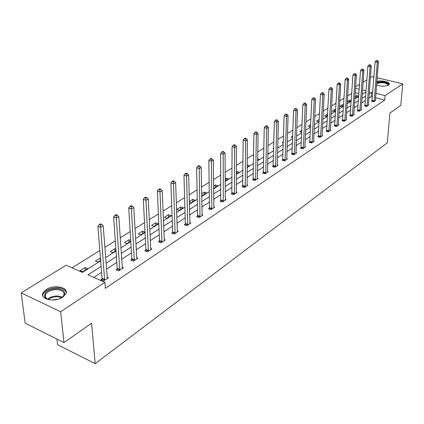 <?xml version="1.0" encoding="UTF-8"?>
<svg xmlns="http://www.w3.org/2000/svg" width="424" height="424" viewBox="0 0 424 424"><rect width="100%" height="100%" fill="white"/><g stroke="black" fill="none" stroke-linecap="round" stroke-linejoin="round"><path stroke-width="0.64" d="M376.862 81.45C381.377 79.935 390.52 82.049 389.28 84.355L388.57 85.118C385.125 86.591 381.128 86.549 376.581 84.996M62.779 297.192C54.993 302.709 39.58 299.408 42.898 293.011L46.227 289.486C54.065 284.133 69.133 287.35 65.948 293.768L62.779 297.192M56.98 339.131L57.6 344.701L95.172 363.675L387.298 142.814L389.932 113.023L400.775 105.385L402.8 83.835L385.125 95.607L375.913 93.349M95.172 363.675L91.579 323.183L63.971 342.629L25.159 323.194L21.2 292.894L66.08 265.228L82.42 272.409L100.668 260.787M351.724 93.397L347.632 95.951M344.002 98.214L339.741 100.87M336.068 103.165L331.637 105.926M327.916 108.247L323.305 111.12M319.537 113.473L314.741 116.468M310.919 118.847L305.927 121.964M302.058 124.375L296.853 127.619M292.931 130.067L287.514 133.443M283.539 135.924L277.895 139.443M273.867 141.955L267.984 145.628M263.898 148.172L257.766 151.999M253.621 154.585L247.224 158.571M243.021 161.194L236.348 165.355M232.082 168.015L225.118 172.361M220.793 175.059L213.521 179.596M209.127 182.336L201.532 187.074M197.07 189.857L189.131 194.807M184.599 197.632L176.304 202.81M171.699 205.677L163.023 211.094M158.343 214.009L149.259 219.674M144.51 222.637L134.996 228.568M130.168 231.584L120.204 237.8M115.291 240.864L104.845 247.378M99.847 250.494L72.032 267.841M355.609 86.772L359.557 84.339M363.103 82.155L366.898 79.818M370.401 77.656L372.102 76.606L373.926 77.035M377.153 77.799L402.8 83.835M63.971 342.629L60.653 311.746L21.2 292.894M364.931 105.555L364.417 105.894L366.585 106.451L368.869 104.929L368.339 104.797M350.213 115.27L349.673 115.625L351.878 116.208L354.284 114.607L353.722 114.459M334.711 125.499L334.139 125.875L336.375 126.49L338.914 124.804L338.32 124.64M318.35 136.295L317.746 136.692L320.019 137.339L322.701 135.558L322.065 135.383M301.061 147.706L300.425 148.124L302.736 148.808L305.572 146.927L304.893 146.725M282.766 159.779L282.087 160.224L284.44 160.945L287.446 158.952L286.719 158.73M263.368 172.579L262.652 173.05L265.042 173.814L268.233 171.699L267.454 171.455M242.772 186.173L242.009 186.671L244.441 187.482L247.828 185.235L246.991 184.959M220.856 200.632L220.045 201.167L222.515 202.025L226.125 199.635L225.224 199.322M197.494 216.049L196.63 216.622L199.142 217.533L202.99 214.979L202.015 214.629M172.536 232.516L171.614 233.131L174.163 234.106L178.281 231.372L177.221 230.974M145.819 250.149L144.823 250.807L147.414 251.851L151.829 248.925L150.674 248.459M117.135 269.076L116.07 269.781L118.699 270.904L123.442 267.756L122.17 267.221M372.373 97.001L371.196 96.709L368.838 98.246M365.361 100.509L361.603 102.963M358.084 105.253L354.173 107.802M350.616 110.118L346.551 112.763M342.952 115.111L338.723 117.867M335.077 120.241L330.683 123.103M326.994 125.509L322.42 128.488M318.678 130.921L313.924 134.021M310.135 136.486L305.185 139.713M301.353 142.21L296.196 145.57M292.311 148.098L286.942 151.596M283.009 154.161L277.418 157.802M273.427 160.404L267.602 164.199M263.558 166.833L257.49 170.787M253.388 173.458L247.06 177.582M242.899 180.29L236.301 184.588M232.082 187.339L225.192 191.823M220.915 194.611L213.728 199.296M209.387 202.121L201.882 207.013M197.473 209.88L189.634 214.989M185.161 217.904L176.967 223.241M172.425 226.199L163.86 231.78M159.249 234.785L150.287 240.62M145.602 243.673L136.221 249.784M131.461 252.884L121.64 259.281M116.801 262.435L106.514 269.139M101.59 272.346L93.81 277.413M101.119 266.389L87.98 274.853L104.887 282.283L105.359 288.346L384.748 100.075L375.558 97.796M101.993 279.072L100.886 279.803L103.535 280.964L108.454 277.699L107.124 277.121M131.737 259.446L130.703 260.124L133.316 261.205L137.89 258.174L136.676 257.675M159.408 241.182L158.449 241.812L161.025 242.825L165.286 239.995L164.178 239.565M185.224 224.142L184.329 224.736L186.862 225.679L190.842 223.04L189.825 222.664M209.366 208.216L208.529 208.767L211.019 209.652L214.745 207.182L213.807 206.854M231.986 193.286L231.202 193.805L233.651 194.637L237.149 192.321L236.279 192.03M253.229 179.273L252.487 179.76L254.898 180.544L258.184 178.361L257.379 178.101M273.21 166.086L272.515 166.542L274.885 167.284L277.98 165.233L277.227 165M292.046 153.658L291.389 154.087L293.721 154.787L296.641 152.852L295.936 152.645M309.827 141.923L309.207 142.332L311.502 142.994L314.258 141.166L313.601 140.975M326.639 130.825L326.051 131.212L328.309 131.838L330.921 130.11L330.301 129.94M342.566 120.315L342.009 120.681L344.23 121.28L346.7 119.637L346.122 119.483M357.671 110.351L357.141 110.696L359.324 111.263L361.672 109.71L361.126 109.567M372.012 100.886L371.509 101.214L373.661 101.755L375.887 100.276L375.373 100.144M384.748 100.075L385.125 95.607M104.887 282.283L60.653 311.746M372.717 92.559L371.541 92.273L369.177 93.794M366.071 90.932L362.531 90.063M359.208 89.247L355.503 88.335M105.629 257.628L116.001 251.024M120.882 247.918L130.778 241.616M135.574 238.564L145.024 232.548M149.746 229.538L158.772 223.793M163.415 220.835L172.043 215.339M176.617 212.429L184.864 207.177M189.369 204.31L197.261 199.285M201.697 196.46L209.249 191.653M213.617 188.866L220.851 184.265M225.155 181.52L232.082 177.11M236.327 174.407L242.963 170.183M247.15 167.517L253.51 163.468M257.633 160.839L263.739 156.954M267.804 154.363L273.66 150.637M277.672 148.082L283.29 144.505M287.249 141.982L292.639 138.547M296.546 136.062L301.724 132.765M305.577 130.311L310.554 127.142M314.354 124.72L319.134 121.677M322.887 119.287L327.482 116.362M331.186 114.003L335.601 111.194M339.264 108.862L343.509 106.159M347.124 103.859L351.204 101.257M354.777 98.983L358.704 96.487M362.229 94.239L366.007 91.833M365.695 96.036L361.926 98.463M358.402 100.732L354.485 103.255M350.918 105.55L346.848 108.173M343.239 110.494L339.004 113.224M335.347 115.572L330.943 118.413M327.243 120.792L322.659 123.744M318.917 126.156L314.147 129.225M310.352 131.668L305.386 134.864M301.544 137.339L296.376 140.667M292.481 143.174L287.101 146.64M283.153 149.184L277.55 152.794M273.549 155.369L267.708 159.127M263.649 161.74L257.564 165.657M253.451 168.307L247.102 172.393M242.931 175.08L236.311 179.341M232.082 182.066L225.176 186.512M220.883 189.279L213.669 193.922M209.313 196.725L201.787 201.575M197.361 204.421L189.496 209.483M185.007 212.376L176.787 217.671M172.229 220.602L163.632 226.14M159 229.119L150.006 234.912M145.305 237.938L135.887 244.001M131.106 247.081L121.248 253.43M116.388 256.557L106.058 263.209M358.9 93.656L355.201 92.739M358.725 96.147L356.632 97.483L354.909 97.048M354.93 96.698L356.812 95.511L358.736 95.988M351.226 100.923L349.418 102.067L347.298 101.527L349.636 100.048L351.257 100.462M343.53 105.82L342.02 106.779L339.884 106.223L342.285 104.707L343.578 105.041M335.623 110.85L334.43 111.607L332.278 111.035L334.737 109.482L335.686 109.731M327.498 116.017L326.644 116.563L324.471 115.98L326.999 114.379L327.577 114.538M319.15 121.328L318.647 121.646L316.458 121.052L319.246 119.462M310.569 126.787L308.232 126.257L310.659 124.72M301.75 132.166L299.779 131.61L301.819 130.316M292.677 137.562L291.092 137.106L292.724 136.072M283.333 143.105L282.161 142.761L283.365 141.998M277.694 147.213L278.218 147.367L277.683 147.711M273.703 148.792L272.976 148.575L273.719 148.103M267.836 152.995L268.874 153.313L267.814 153.986M257.665 158.936L259.26 159.429L257.638 160.458M247.171 165.037L249.354 165.731L247.15 167.136M236.332 171.768L236.815 171.46L239.157 172.218L236.327 174.02M225.144 178.849L226.284 178.128L228.647 178.907L225.155 181.075M213.59 186.163L215.429 184.997L217.809 185.802L214.263 188.055L213.606 187.832M201.649 193.72L204.236 192.083L206.631 192.909L202.974 195.236L201.665 194.78M189.3 201.538L192.682 199.397L195.098 200.25L191.325 202.651L189.311 201.935M183.189 207.824L179.294 210.304L176.85 209.419L180.757 206.944L183.189 207.824M170.888 215.652L166.86 218.217L164.401 217.295L168.434 214.74L170.888 215.652M158.173 223.739L154.007 226.389L151.527 225.441L155.698 222.801L158.173 223.739M145.003 232.119L140.715 234.848L138.219 233.868L142.533 231.138L144.997 232.098M130.751 241.187L126.956 243.599L124.444 242.586L128.912 239.761L130.709 240.477M115.969 250.589L112.71 252.667L110.176 251.618L114.803 248.687L115.869 249.127M100.636 260.347L97.949 262.058L95.4 260.972L100.451 258.046M87.609 268.636L82.643 271.795L80.078 270.671L85.049 267.523L87.609 268.636M371.196 96.709L371.541 92.273M85.282 270.115L85.049 267.523M100.398 260.495L100.197 257.935M114.984 251.22L114.803 248.687M129.066 242.258L128.912 239.761M142.665 233.608L142.533 231.138M155.809 225.245L155.698 222.801M168.524 217.157L168.434 214.74M180.825 209.329L180.757 206.944M192.734 201.75L192.682 199.397M204.273 194.415L204.236 192.083M215.45 187.302L215.429 184.997M226.289 180.407L226.284 178.128M236.804 173.713L236.815 171.46M318.949 121.455L319.049 119.409M326.888 116.404L326.999 114.379M334.621 111.486L334.737 109.482M342.163 106.689L342.285 104.707M349.509 102.014L349.636 100.048M356.674 97.451L356.812 95.511M104.638 280.232L100.636 227.338L103.191 225.812L107.357 278.425M101.76 280.185L102.073 278.361L97.912 226.246L100.636 227.338L100.456 224.895L101.479 224.285L100.393 223.856L99.37 224.46L100.456 224.895M99.37 224.46L97.912 226.246M103.191 225.812L101.479 224.285M119.764 270.194L116.319 217.984L118.778 216.521L122.388 268.456M116.913 270.141L117.22 268.381L113.616 216.94L116.319 217.984L116.134 215.593L117.119 215.01L116.038 214.592L115.052 215.175L116.134 215.593M115.052 215.175L113.616 216.94M118.778 216.521L117.119 215.01M134.344 260.522L131.419 208.984L133.783 207.569L136.873 258.847M131.52 260.463L131.816 258.757L128.732 207.972L131.419 208.984L131.228 206.642L132.177 206.075L131.101 205.677L130.152 206.239L131.228 206.642M130.152 206.239L128.732 207.972M133.783 207.569L132.177 206.075M50.196 299.948C47.493 299.492 45.675 298.523 44.737 297.039C43.942 292.009 48.135 289.195 57.314 288.606C65.195 289.99 66.706 292.989 61.84 297.606L60.001 298.607M62.19 297.362L63.833 295.268C64.633 292.088 62.413 290.212 57.176 289.634C51.341 289.671 47.409 291.346 45.384 294.664L45.538 297.457L47.79 299.328M51.876 300.054L58.401 299.164M66.261 292.592C65.513 289.788 62.662 288.182 57.717 287.774C50.483 287.811 45.607 289.889 43.084 294.002L42.755 295.772M376.761 82.701L381.648 82.007C386.958 82.563 388.988 83.74 387.737 85.531M387.578 85.59L387.737 85.33C387.764 83.862 385.729 82.95 381.637 82.606L376.703 83.48M389.216 84.482C388.448 82.918 385.909 81.98 381.6 81.673L376.804 82.171M148.405 251.194L145.962 200.308L148.246 198.946L150.843 249.577M145.607 251.125L145.904 249.476L143.301 199.333L145.962 200.308L145.771 198.013L146.683 197.473L145.618 197.081L144.701 197.626L145.771 198.013M144.701 197.626L143.301 199.333M148.246 198.946L146.683 197.473M161.979 242.189L159.991 191.945L162.191 190.63L164.337 240.625M159.207 242.109L159.498 240.514L157.346 191.001L159.991 191.945L159.79 189.692L160.675 189.173L159.615 188.797L158.735 189.321L159.79 189.692M158.735 189.321L157.346 191.001M162.191 190.63L160.675 189.173M175.091 233.492L173.522 183.873L175.642 182.606L177.364 231.981M172.345 233.407L172.626 231.859L170.899 182.967L173.522 183.873L173.321 181.668L174.169 181.165L173.119 180.804L172.271 181.308L173.321 181.668M172.271 181.308L170.899 182.967M175.642 182.606L174.169 181.165M187.758 225.086L186.581 176.087L188.632 174.863L189.957 223.628M185.039 225.001L185.315 223.496L183.979 175.207L186.581 176.087L186.38 173.919L187.201 173.432L186.157 173.087L185.336 173.57L186.38 173.919M185.336 173.57L183.979 175.207M188.632 174.863L187.201 173.432M200.006 216.961L199.201 168.561L201.183 167.379L202.131 215.551M197.314 216.871L197.584 215.408L196.619 167.713L199.201 168.561L198.994 166.436L199.789 165.969L198.755 165.63L197.96 166.097L198.994 166.436M197.96 166.097L196.619 167.713M201.183 167.379L199.789 165.969M211.857 209.101L211.396 161.29L213.314 160.145L213.913 207.733M209.191 209.006L209.456 207.585L208.836 160.463L211.396 161.29L211.189 159.207L211.958 158.751L210.929 158.422L210.161 158.878L211.189 159.207M210.161 158.878L208.836 160.463M213.314 160.145L211.958 158.751M223.326 201.49L223.194 154.257L225.049 153.149L225.319 200.165M220.687 201.389L220.655 153.456L223.194 154.257L222.982 152.211L223.724 151.766L222.706 151.453L221.964 151.893L222.982 152.211M221.964 151.893L220.655 153.456M225.049 153.149L223.724 151.766M234.435 194.118L234.605 147.451L236.401 146.381L236.369 192.835M231.822 194.017L232.087 146.678L234.605 147.451L234.393 145.437L235.108 145.013L234.101 144.706L233.386 145.13L234.393 145.437M233.386 145.13L232.087 146.678M236.401 146.381L235.108 145.013M245.204 186.979L245.655 140.858L247.393 139.825L247.075 185.733M242.613 186.873L243.159 140.111L245.655 140.858L245.438 138.887L246.137 138.473L245.136 138.176L244.441 138.584L245.438 138.887M244.441 138.584L243.159 140.111M247.393 139.825L246.137 138.473M255.64 180.052L256.356 134.477L258.041 133.475L257.453 178.849M253.07 179.946L253.881 133.751L256.356 134.477L256.138 132.537L256.817 132.134L255.826 131.848L255.147 132.246L256.138 132.537M255.147 132.246L253.881 133.751M258.041 133.475L256.817 132.134M265.758 173.337L266.728 128.292L268.365 127.317L267.523 172.171M263.219 173.231L264.274 127.587L266.728 128.292L266.511 126.384L267.168 125.997L266.182 125.716L265.53 126.103L266.511 126.384M265.53 126.103L264.274 127.587M268.365 127.317L267.168 125.997M275.579 166.823L276.787 122.292L278.372 121.349L277.291 165.689M273.061 166.717L274.355 121.609L276.787 122.292L276.57 120.416L277.201 120.04L276.231 119.769L275.595 120.146L276.57 120.416M275.595 120.146L274.355 121.609M278.372 121.349L277.201 120.04M285.114 160.495L286.545 116.478L288.082 115.561L286.778 159.398M282.623 160.389L284.133 115.81L286.545 116.478L286.322 114.628L286.937 114.268L285.972 114.003L285.357 114.369L286.322 114.628M285.357 114.369L284.133 115.81M288.082 115.561L286.937 114.268M294.378 154.352L296.01 110.828L297.505 109.943L295.989 153.281M291.908 154.246L293.62 110.187L296.01 110.828L295.788 109.016L296.387 108.661L295.433 108.401L294.834 108.756L295.788 109.016M294.834 108.756L293.62 110.187M297.505 109.943L296.387 108.661M303.372 148.384L305.206 105.348L306.653 104.484L304.941 147.345M300.929 148.273L302.831 104.723L305.206 105.348L304.983 103.562L305.561 103.218L304.612 102.968L304.034 103.313L304.983 103.562M304.034 103.313L302.831 104.723M306.653 104.484L305.561 103.218M312.117 142.581L314.136 100.022L315.541 99.184L313.643 141.574M309.695 142.469L311.783 99.412L314.136 100.022L313.914 98.262L314.476 97.928L313.532 97.69L312.97 98.023L313.914 98.262M312.97 98.023L311.783 99.412M315.541 99.184L314.476 97.928M320.624 136.941L322.812 94.849L324.18 94.033L322.108 135.956M318.223 136.83L320.48 94.255L322.812 94.849L322.59 93.116L323.136 92.792L322.203 92.554L321.657 92.883L322.59 93.116M321.657 92.883L320.48 94.255M324.18 94.033L323.136 92.792M328.897 131.451L331.245 89.819L332.575 89.024L330.338 130.497M326.517 131.339L328.934 89.241L331.245 89.819L331.022 88.113L331.557 87.795L330.63 87.567L330.1 87.885L331.022 88.113M330.1 87.885L328.934 89.241M332.575 89.024L331.557 87.795M336.947 126.108L339.449 84.927L340.742 84.159L338.352 125.181M334.589 126.002L337.159 84.365L339.449 84.927L339.226 83.247L339.746 82.94L338.829 82.717L338.31 83.025L339.226 83.247M338.31 83.025L337.159 84.365M340.742 84.159L339.746 82.94M344.786 120.909L347.431 80.168L348.692 79.415L346.148 120.003M342.449 120.803L345.157 79.622L347.431 80.168L347.208 78.514L347.712 78.212L346.8 77.995L346.297 78.292L347.208 78.514M346.297 78.292L345.157 79.622M348.692 79.415L347.712 78.212M352.418 115.847L355.201 75.536L356.425 74.804L353.749 114.962M350.102 115.736L352.943 75L355.201 75.536L354.973 73.903L355.466 73.612L354.072 73.691L354.973 73.903M354.072 73.691L352.943 75M356.425 74.804L355.466 73.612M359.849 110.913L362.764 71.025L363.956 70.315L361.147 110.055M357.554 110.807L360.527 70.506L362.764 71.025L362.536 69.419L363.018 69.133L361.646 69.207L362.536 69.419M361.646 69.207L360.527 70.506M363.956 70.315L363.018 69.133M367.094 106.106L370.126 66.632L371.291 65.943L368.361 105.269M364.82 106L367.91 66.128L370.126 66.632L369.903 65.047L370.369 64.771L369.018 64.846L369.903 65.047M369.018 64.846L367.91 66.128M371.291 65.943L370.369 64.771M374.159 101.421L377.302 62.355L378.436 61.681L375.394 100.605M371.906 101.315L375.108 61.856L377.302 62.355L377.079 60.791L377.535 60.521L376.199 60.595L377.079 60.791M376.199 60.595L375.108 61.856M378.436 61.681L377.535 60.521M104.686 280.015L102.036 278.86M104.723 279.522L102.073 278.361M119.807 269.987L117.178 268.869M119.849 269.5L117.22 268.381M134.387 260.315L131.779 259.239M134.429 259.838L131.816 258.757M47.499 299.185C50.159 296.964 53.615 295.899 57.865 295.994L62.439 297.144M61.782 297.643L57.85 296.768C54.044 296.662 50.843 297.574 48.246 299.487M148.453 250.992L145.861 249.948M148.49 250.515L145.904 249.476M162.021 241.987L159.451 240.98M162.069 241.521L159.498 240.514M175.133 233.295L172.584 232.32M175.176 232.834L172.626 231.859M187.8 224.895L185.267 223.952M187.848 224.439L185.315 223.496M200.048 216.77L197.536 215.858M200.096 216.32L197.584 215.408M211.899 208.91L209.408 208.025M211.947 208.47L209.456 207.585M223.369 201.305L220.899 200.446M223.422 200.865L220.946 200.011M234.477 193.938L232.029 193.106M234.53 193.503L232.076 192.676M245.242 186.798L242.814 185.988M245.295 186.369L242.862 185.564M255.677 179.877L253.266 179.092M255.73 179.458L253.319 178.674M265.8 173.162L263.41 172.404M265.853 172.748L263.463 171.99M275.621 166.648L273.252 165.911M275.674 166.24L273.305 165.503M285.156 160.325L282.803 159.609M285.209 159.922L282.861 159.207M294.415 154.182L292.083 153.488M294.473 153.785L292.141 153.091M303.414 148.22L301.098 147.541M303.467 147.822L301.157 147.144M312.159 142.416L309.865 141.759M312.212 142.029L309.923 141.367M320.661 136.777L318.387 136.136M320.719 136.39L318.445 135.749M328.934 131.292L326.676 130.666M328.992 130.91L326.734 130.285M336.985 125.955L334.748 125.345M337.043 125.578L334.806 124.969M344.823 120.755L342.603 120.162M344.882 120.384L342.661 119.791M352.455 115.694L350.251 115.116M352.514 115.328L350.309 114.745M359.886 110.765L357.708 110.198M359.944 110.399L357.766 109.837M367.131 105.958L364.969 105.406M367.189 105.597L365.027 105.046M374.196 101.272L372.049 100.737M374.254 100.917L372.108 100.382M45.538 297.457L44.737 297.039M45.739 297.759L45.384 294.664"/></g></svg>
